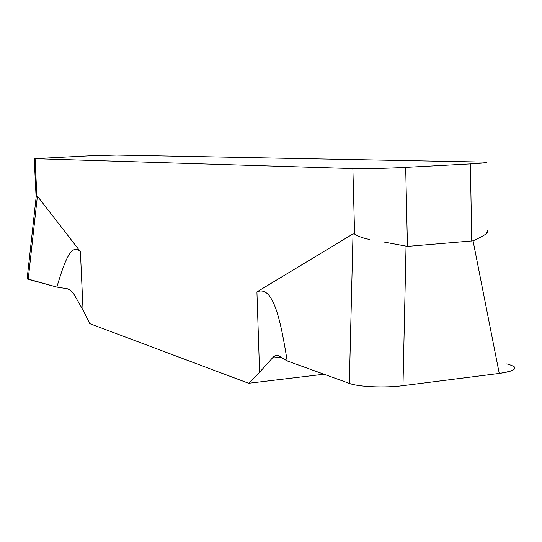<?xml version="1.0" encoding="UTF-8"?>
<svg xmlns="http://www.w3.org/2000/svg" width="542" height="542" viewBox="0 0 542 542"><rect width="100%" height="100%" fill="white"/><g stroke="black" fill="none" stroke-linecap="round" stroke-linejoin="round"><path stroke-width="0.81" d="M28.374 277.822C26.741 278.398 26.687 278.906 28.204 279.333L56.863 287.091C63.78 264.029 70.941 241.962 80.406 251.651L37.398 196.163L36.883 196.082L36.104 197.132L34.248 158.664L352.876 168.562C362.503 168.901 388.167 168.332 405.68 167.37L407.455 246.38L383.269 241.908M34.248 158.664L89.701 155.811L116.435 155.053L486.099 162.126C488.322 162.586 483.085 163.176 470.375 163.894L405.68 167.37M248.609 383.275L89.803 323.655L83.055 310.132L73.698 293.811L70.663 290.336L67.303 288.73L70.663 290.336L73.698 293.811L83.055 310.132L89.803 323.655L248.609 383.275L259.584 372.266L248.609 383.275L323.987 374.231M259.584 372.266L272.348 358.066L259.584 372.266L256.922 291.894L353.018 233.914L354.59 234.076C358.099 236.38 363.038 238.162 369.414 239.435M56.863 287.091L67.303 288.73L56.863 287.091L27.127 278.778L36.151 197.01M281.298 357.056L272.348 358.066L275.051 355.755L277.836 355.369L287.179 360.925L349.339 383.397C358.384 386.907 384.874 388.079 402.984 385.667L499.257 373.431C511.743 371.663 516.702 369.407 514.121 366.649M256.922 291.894C273.215 284.801 280.634 320.037 287.179 360.925L349.339 383.397C358.384 386.907 384.874 388.079 402.984 385.667L499.257 373.431C516.987 370.559 519.493 367.368 506.784 363.865M486.127 233.866L487.671 232.342L487.78 230.323L486.127 233.866C483.579 235.723 479.23 238.046 473.064 240.838L407.455 246.38M272.348 358.066C274.509 355.423 276.725 354.664 278.995 355.796L287.179 360.925M80.406 251.651L83.055 310.132M35.088 158.725L36.883 196.082M354.59 234.076L352.876 168.562M28.204 279.333L37.398 196.163M353.018 233.914L349.339 383.397M402.984 385.667L406.046 246.217M471.77 241.217L470.375 163.894M473.064 240.838L499.257 373.431"/></g></svg>
